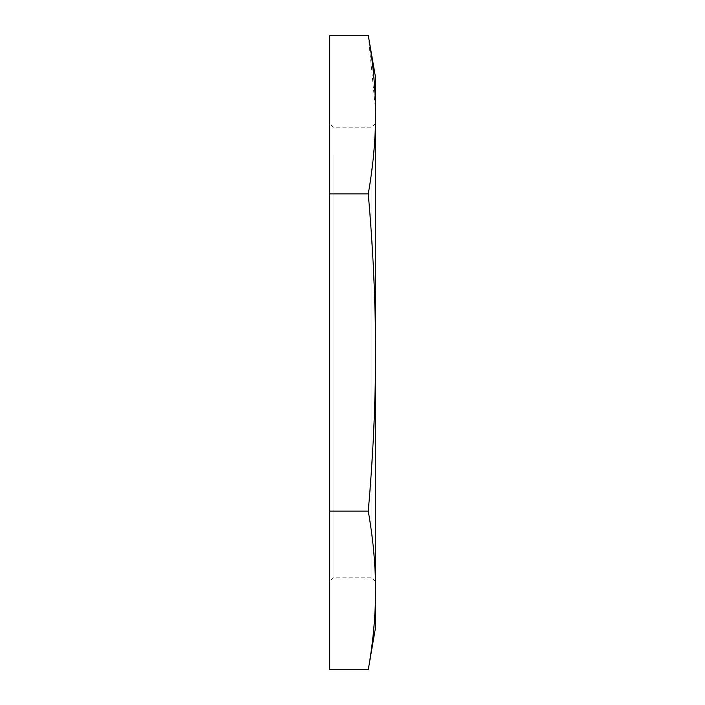 <?xml version="1.0" encoding="UTF-8"?>
<svg xmlns="http://www.w3.org/2000/svg" width="705" height="705" viewBox="0 0 705 705"><rect width="100%" height="100%" fill="white"/><g stroke="black" fill="none" stroke-linecap="round" stroke-linejoin="round"><path stroke-width="0.53" stroke-dasharray="3.52 2.64" d="M375.58 77.753L375.562 117.806C375.307 142.34 372.875 167.702 368.248 193.875C373.077 248.477 375.518 301.352 375.58 352.5C375.518 403.648 373.077 456.523 368.248 511.125C373.077 538.426 375.518 564.864 375.58 590.438C375.518 616.011 373.077 642.449 368.248 669.75M329.42 669.75L329.42 193.875L368.248 193.875M329.42 193.875L329.42 35.25M368.248 35.25L375.553 110.139M329.42 511.125L368.248 511.125M375.58 114.562L375.58 627.247M329.42 151.575L329.42 581.458L329.42 151.575M333.086 154.792L333.086 577.792L333.086 154.792M375.58 151.575L375.58 581.458L375.58 151.575M371.914 154.792L371.914 577.792L371.914 154.792M375.58 123.542L371.914 127.208L333.086 127.208L329.42 123.542M375.58 581.458L371.914 577.792L333.086 577.792L329.42 581.458"/><path stroke-width="1.06" d="M329.42 193.875L329.42 669.75L368.248 669.75C373.077 642.449 375.518 616.011 375.58 590.438L375.562 587.195C375.307 562.66 372.875 537.298 368.248 511.125C373.077 456.523 375.518 403.648 375.58 352.5C375.518 301.352 373.077 248.477 368.248 193.875C373.077 166.574 375.518 140.136 375.58 114.562C375.518 88.989 373.077 62.551 368.248 35.25L329.42 35.25L329.42 193.875L368.248 193.875M329.42 511.125L368.248 511.125M375.553 110.139L375.58 77.753L368.248 35.25M368.248 669.75L375.58 627.247L375.58 114.562"/></g></svg>
